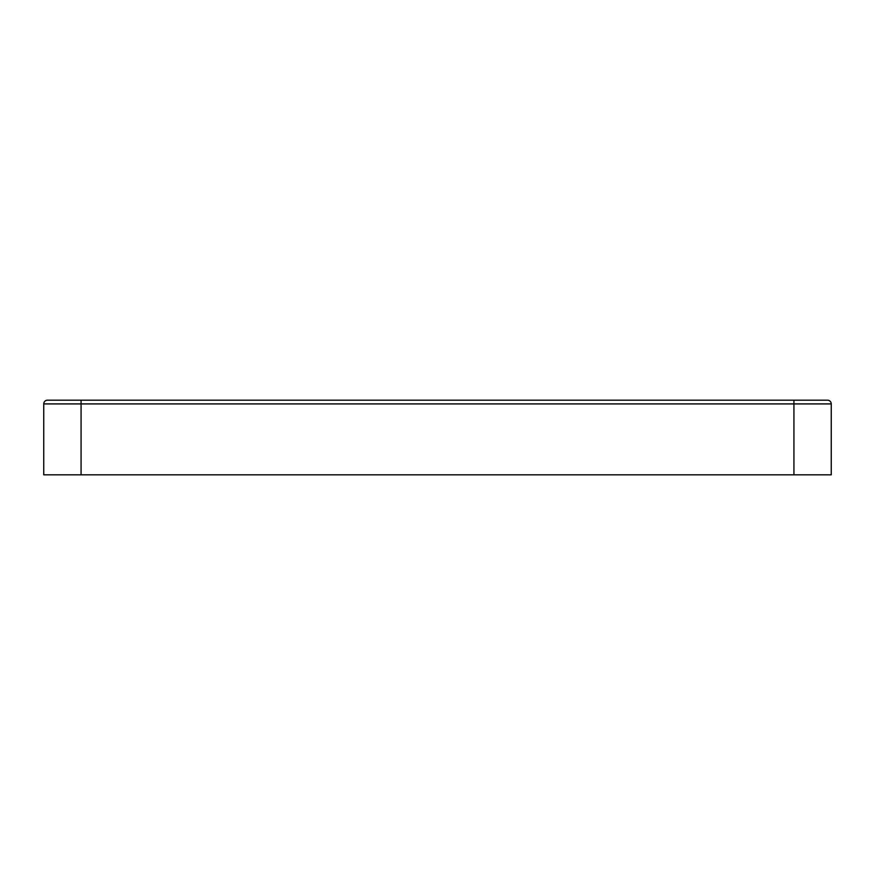 <?xml version="1.0" encoding="UTF-8"?>
<svg xmlns="http://www.w3.org/2000/svg" width="875" height="875" viewBox="0 0 875 875"><rect width="100%" height="100%" fill="white"/><g stroke="black" fill="none" stroke-linecap="round" stroke-linejoin="round"><path stroke-width="1.31" d="M65.461 400.181L827.52 400.181A3.73 3.73 0 0 1 831.25 403.911L831.25 474.819L43.75 474.819L43.75 403.911A3.73 3.73 0 0 1 47.48 400.181L81.069 400.181L81.069 474.819M59.609 400.181L47.48 400.181M793.931 474.819L793.931 403.911L43.75 403.911M831.25 403.911L793.931 403.911L793.931 400.181"/></g></svg>
